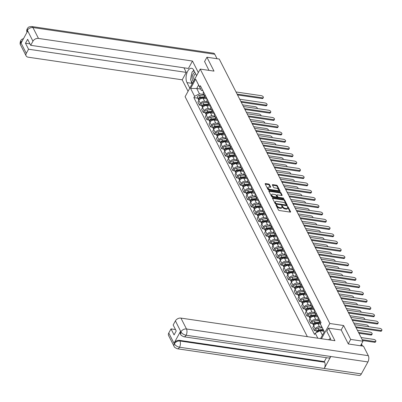 <?xml version="1.0" encoding="UTF-8"?>
<svg xmlns="http://www.w3.org/2000/svg" width="402" height="402" viewBox="0 0 402 402"><rect width="100%" height="100%" fill="white"/><g stroke="black" fill="none" stroke-linecap="round" stroke-linejoin="round"><path stroke-width="0.6" d="M276.214 204.844A0.502 0.251 28.7 0 0 275.943 204.925A0.502 0.251 28.7 0 0 275.953 205.1L278.43 209.96A0.714 0.362 28.7 0 0 279.269 210.507L290.199 212.11A0.714 0.362 28.7 0 0 290.591 212A0.714 0.362 28.7 0 0 290.571 211.743L288.098 206.884A0.502 0.251 28.7 0 0 287.51 206.502A0.502 0.251 28.7 0 0 287.234 206.583A0.502 0.251 28.7 0 0 287.249 206.759L287.566 207.387A2.286 1.151 28.7 0 1 287.631 208.201A2.286 1.151 28.7 0 1 286.37 208.568L285.46 208.432A2.286 1.151 28.7 0 1 282.772 206.683L282.45 206.055A0.502 0.251 28.7 0 0 281.862 205.673A0.502 0.251 28.7 0 0 281.586 205.754A0.502 0.251 28.7 0 0 281.601 205.93L281.923 206.558A2.286 1.151 28.7 0 1 281.983 207.372A2.286 1.151 28.7 0 1 280.727 207.739L279.812 207.603A2.286 1.151 28.7 0 1 277.124 205.854L276.807 205.226A0.502 0.251 28.7 0 0 276.214 204.844M269.461 184.578A0.714 0.362 28.7 0 0 268.621 184.031L265.556 183.583A0.714 0.362 28.7 0 0 265.159 183.699A0.714 0.362 28.7 0 0 265.179 183.95L267.933 189.352A0.714 0.362 28.7 0 0 268.772 189.895L279.702 191.503A0.714 0.362 28.7 0 0 280.093 191.387A0.714 0.362 28.7 0 0 280.073 191.131L277.325 185.734A0.714 0.362 28.7 0 0 276.481 185.186L272.777 184.644A0.714 0.362 28.7 0 0 272.385 184.759A0.714 0.362 28.7 0 0 272.405 185.01L273.581 187.322A0.714 0.362 28.7 0 0 274.42 187.87L276.259 188.141A1.909 0.96 28.7 0 1 278.053 189.025A1.909 0.96 28.7 0 1 278.561 190.282A1.909 0.96 28.7 0 1 277.506 190.588L270.31 189.528A1.909 0.96 28.7 0 1 268.521 188.644A1.909 0.96 28.7 0 1 268.013 187.387A1.909 0.96 28.7 0 1 269.064 187.081L270.265 187.257A0.714 0.362 28.7 0 0 270.657 187.146A0.714 0.362 28.7 0 0 270.636 186.89L269.461 184.578L269.159 185.131A0.714 0.362 28.7 0 0 268.32 184.583L265.275 184.136M348.263 343.831L350.68 339.414L343.604 325.525L329.811 323.499L200.216 69.094L214.005 71.119L206.929 57.23L219.241 59.039L362.991 341.223L360.504 345.76M350.68 339.414L362.991 341.223M272.802 197.814A0.714 0.362 28.7 0 0 272.41 197.925A0.714 0.362 28.7 0 0 272.43 198.181L275.179 203.578A0.714 0.362 28.7 0 0 276.018 204.126L286.948 205.729A0.714 0.362 28.7 0 0 287.34 205.618A0.714 0.362 28.7 0 0 287.319 205.362L284.571 199.965A0.714 0.362 28.7 0 0 283.732 199.417L272.802 197.814L272.511 198.342M271.556 196.462L268.807 191.066A0.714 0.362 28.7 0 1 268.787 190.809A0.714 0.362 28.7 0 1 269.179 190.699L280.109 192.302A0.714 0.362 28.7 0 1 280.948 192.849L282.124 195.161A0.714 0.362 28.7 0 1 282.144 195.412A0.714 0.362 28.7 0 1 281.752 195.528L277.32 194.875A0.714 0.362 28.7 0 0 276.923 194.99A0.714 0.362 28.7 0 0 276.943 195.246L277.727 196.779A0.714 0.362 28.7 0 0 278.566 197.327L283.179 198A0.502 0.251 28.7 0 1 283.646 198.231A0.502 0.251 28.7 0 1 283.782 198.563A0.502 0.251 28.7 0 1 283.505 198.643L272.395 197.01A0.714 0.362 28.7 0 1 271.556 196.462M200.216 69.094L185.101 96.696L307.344 336.66M206.929 57.23L204.512 61.647M320.736 323.168A3.352 2.332 -27 0 1 319.761 322.314A3.352 2.332 -27 0 1 319.902 320.374L318.334 317.299A3.352 2.332 153 0 0 318.193 319.238L319.761 322.314M320.399 324.042L317.917 323.675A3.352 2.332 153 0 0 313.681 325.801L315.248 328.876A3.352 2.332 -27 0 1 319.479 326.756L321.912 327.112M315.248 328.876L314.324 330.56L316.294 330.846M313.681 325.801L312.756 327.484L314.324 330.56M317.711 316.067L317.65 316.057A3.352 2.332 -27 0 1 316.057 315.042A3.352 2.332 -27 0 1 316.198 313.103L314.63 310.027A3.352 2.332 153 0 0 314.49 311.962L316.057 315.042M312.585 323.575L310.62 323.288L311.54 321.605A3.352 2.332 -27 0 1 315.776 319.484L318.525 319.886M318.183 316.987L314.208 316.404A3.352 2.332 153 0 0 309.977 318.53L309.053 320.213L310.62 323.288M314.007 308.796L313.947 308.786A3.352 2.332 -27 0 1 312.354 307.771A3.352 2.332 -27 0 1 312.49 305.832L312.495 305.827M308.882 316.304L306.917 316.017L307.837 314.334A3.352 2.332 -27 0 1 312.073 312.213L314.821 312.615M312.49 305.832L310.927 302.756A3.352 2.332 153 0 0 310.786 304.691L312.354 307.771M314.48 309.716L310.505 309.133A3.352 2.332 153 0 0 306.269 311.259L305.349 312.942L306.917 316.017M310.304 301.525L310.243 301.515A3.352 2.332 -27 0 1 308.651 300.5A3.352 2.332 -27 0 1 308.786 298.56L307.218 295.485A3.352 2.332 153 0 0 307.083 297.42L308.651 300.5M305.178 309.032L303.214 308.746L304.133 307.063A3.352 2.332 -27 0 1 308.369 304.937L311.118 305.344M310.771 302.445L306.801 301.862A3.352 2.332 153 0 0 302.565 303.982L301.646 305.671L303.214 308.746M306.6 294.254L306.54 294.244A3.352 2.332 -27 0 1 304.942 293.229A3.352 2.332 -27 0 1 305.083 291.289L305.088 291.284M301.475 301.761L299.51 301.475L300.43 299.791A3.352 2.332 -27 0 1 304.666 297.666L307.414 298.073M305.083 291.289L303.515 288.214A3.352 2.332 153 0 0 303.379 290.149L304.942 293.229M307.068 295.174L303.098 294.591A3.352 2.332 153 0 0 298.862 296.711L297.942 298.4L299.51 301.475M302.897 286.983L302.837 286.973A3.352 2.332 -27 0 1 301.239 285.958A3.352 2.332 -27 0 1 301.379 284.018L299.812 280.943A3.352 2.332 153 0 0 299.671 282.877L301.239 285.958M297.771 294.49L295.802 294.204L296.726 292.52A3.352 2.332 -27 0 1 300.962 290.395L303.706 290.802M303.364 287.902L299.395 287.319A3.352 2.332 153 0 0 295.158 289.44L294.239 291.123L295.802 294.204M299.194 279.712L299.128 279.702A3.352 2.332 -27 0 1 297.535 278.681A3.352 2.332 -27 0 1 297.676 276.747L296.108 273.672A3.352 2.332 153 0 0 295.967 275.606L297.535 278.681M294.068 287.219L292.098 286.933L293.023 285.249A3.352 2.332 -27 0 1 297.259 283.124L300.003 283.531M299.661 280.631L295.691 280.048A3.352 2.332 153 0 0 291.455 282.169L290.53 283.852L292.098 286.933M295.49 272.44L295.425 272.43A3.352 2.332 -27 0 1 293.832 271.41A3.352 2.332 -27 0 1 293.973 269.476L292.405 266.4A3.352 2.332 153 0 0 292.264 268.335L293.832 271.41M290.365 279.948L288.395 279.661L289.319 277.978A3.352 2.332 -27 0 1 293.55 275.852L296.299 276.259M295.957 273.36L291.983 272.777A3.352 2.332 153 0 0 287.752 274.898L286.827 276.581L288.395 279.661M291.782 265.169L291.721 265.159A3.352 2.332 -27 0 1 290.128 264.139A3.352 2.332 -27 0 1 290.269 262.204L288.701 259.124A3.352 2.332 153 0 0 288.561 261.064L290.128 264.139M286.656 272.677L284.691 272.39L285.611 270.702A3.352 2.332 -27 0 1 289.847 268.581L292.596 268.988M292.254 266.089L288.279 265.506A3.352 2.332 153 0 0 284.048 267.626L283.124 269.31L284.691 272.39M288.078 257.898L288.018 257.888A3.352 2.332 -27 0 1 286.425 256.868A3.352 2.332 -27 0 1 286.561 254.933L286.566 254.928M282.953 265.405L280.988 265.119L281.908 263.431A3.352 2.332 -27 0 1 286.144 261.31L288.892 261.712M286.561 254.933L284.998 251.853A3.352 2.332 153 0 0 284.857 253.793L286.425 256.868M288.551 258.818L284.576 258.235A3.352 2.332 153 0 0 280.34 260.355L279.42 262.039L280.988 265.119M284.375 250.627L284.314 250.617A3.352 2.332 -27 0 1 282.722 249.597A3.352 2.332 -27 0 1 282.857 247.662L281.289 244.582A3.352 2.332 153 0 0 281.154 246.521L282.722 249.597M279.249 258.134L277.285 257.843L278.204 256.159A3.352 2.332 -27 0 1 282.44 254.039L285.189 254.441M284.842 251.546L280.872 250.964A3.352 2.332 153 0 0 276.636 253.084L275.717 254.767L277.285 257.843M280.671 243.356L280.611 243.346A3.352 2.332 -27 0 1 279.013 242.326A3.352 2.332 -27 0 1 279.154 240.391L277.586 237.311A3.352 2.332 153 0 0 277.445 239.25L279.013 242.326M275.546 250.863L273.576 250.572L274.501 248.888A3.352 2.332 -27 0 1 278.737 246.768L281.485 247.17M281.139 244.275L277.169 243.692A3.352 2.332 153 0 0 272.933 245.813L272.013 247.496L273.576 250.572M276.968 236.085L276.908 236.074A3.352 2.332 -27 0 1 275.31 235.054A3.352 2.332 -27 0 1 275.45 233.12L273.883 230.039A3.352 2.332 153 0 0 273.742 231.979L275.31 235.054M271.842 243.592L269.873 243.3L270.797 241.617A3.352 2.332 -27 0 1 275.033 239.497L277.777 239.899M277.435 237.004L273.466 236.421A3.352 2.332 153 0 0 269.229 238.542L268.305 240.225L269.873 243.3M273.265 228.813L273.199 228.803A3.352 2.332 -27 0 1 271.606 227.783A3.352 2.332 -27 0 1 271.747 225.844L270.179 222.768A3.352 2.332 153 0 0 270.038 224.708L271.606 227.783M268.139 236.321L266.169 236.029L267.094 234.346A3.352 2.332 -27 0 1 271.325 232.225L274.074 232.627M273.732 229.733L269.762 229.15A3.352 2.332 153 0 0 265.526 231.271L264.601 232.954L266.169 236.029M269.561 221.542L269.496 221.532A3.352 2.332 -27 0 1 267.903 220.512A3.352 2.332 -27 0 1 268.044 218.572L266.476 215.497A3.352 2.332 153 0 0 266.335 217.437L267.903 220.512M264.436 229.05L262.466 228.758L263.385 227.075A3.352 2.332 -27 0 1 267.621 224.954L270.37 225.356M270.028 222.462L266.054 221.879A3.352 2.332 153 0 0 261.823 223.999L260.898 225.683L262.466 228.758M265.853 214.271L265.792 214.261A3.352 2.332 -27 0 1 264.199 213.241A3.352 2.332 -27 0 1 264.34 211.301L262.772 208.226A3.352 2.332 153 0 0 262.632 210.166L264.199 213.241M260.727 221.778L258.762 221.487L259.682 219.804A3.352 2.332 -27 0 1 263.918 217.683L266.667 218.085M266.325 215.191L262.35 214.608A3.352 2.332 153 0 0 258.114 216.728L257.195 218.412L258.762 221.487M262.149 207L262.089 206.99A3.352 2.332 -27 0 1 260.496 205.97A3.352 2.332 -27 0 1 260.632 204.03L260.637 204.025M257.024 214.507L255.059 214.216L255.979 212.532A3.352 2.332 -27 0 1 260.215 210.412L262.963 210.814M260.632 204.03L259.069 200.955A3.352 2.332 153 0 0 258.928 202.894L260.496 205.97M262.622 207.919L258.647 207.337A3.352 2.332 153 0 0 254.411 209.457L253.491 211.14L255.059 214.216M258.446 199.729L258.385 199.719A3.352 2.332 -27 0 1 256.788 198.699A3.352 2.332 -27 0 1 256.928 196.759L255.36 193.684A3.352 2.332 153 0 0 255.225 195.623L256.788 198.699M253.32 207.236L251.356 206.945L252.275 205.261A3.352 2.332 -27 0 1 256.511 203.141L259.26 203.543M258.913 200.648L254.943 200.065A3.352 2.332 153 0 0 250.707 202.186L249.788 203.869L251.356 206.945M254.742 192.457L254.682 192.447A3.352 2.332 -27 0 1 253.084 191.427A3.352 2.332 -27 0 1 253.225 189.488L251.657 186.412A3.352 2.332 153 0 0 251.516 188.352L253.084 191.427M249.617 199.965L247.647 199.673L248.572 197.99A3.352 2.332 -27 0 1 252.808 195.869L255.551 196.271M255.21 193.377L251.24 192.794A3.352 2.332 153 0 0 247.004 194.915L246.084 196.598L247.647 199.673M251.039 185.181L250.974 185.176A3.352 2.332 -27 0 1 249.381 184.156A3.352 2.332 -27 0 1 249.521 182.217L247.954 179.141A3.352 2.332 153 0 0 247.813 181.081L249.381 184.156M245.913 192.694L243.944 192.402L244.868 190.719A3.352 2.332 -27 0 1 249.104 188.598L251.848 189M251.506 186.106L247.537 185.523A3.352 2.332 153 0 0 243.3 187.644L242.376 189.327L243.944 192.402M247.336 177.91L247.27 177.905A3.352 2.332 -27 0 1 245.677 176.885A3.352 2.332 -27 0 1 245.818 174.945L244.25 171.87A3.352 2.332 153 0 0 244.109 173.81L245.677 176.885M242.21 185.422L240.24 185.131L241.165 183.448A3.352 2.332 -27 0 1 245.396 181.327L248.145 181.729M247.803 178.835L243.833 178.252A3.352 2.332 153 0 0 239.597 180.372L238.672 182.056L240.24 185.131M243.627 170.639L243.567 170.634A3.352 2.332 -27 0 1 241.974 169.614A3.352 2.332 -27 0 1 242.115 167.674L242.115 167.669M238.502 178.146L236.537 177.86L237.456 176.177A3.352 2.332 -27 0 1 241.692 174.056L244.441 174.458M242.115 167.674L240.547 164.599A3.352 2.332 153 0 0 240.406 166.539L241.974 169.614M244.099 171.564L240.125 170.981A3.352 2.332 153 0 0 235.894 173.101L234.969 174.785L236.537 177.86M239.924 163.368L239.863 163.363A3.352 2.332 -27 0 1 238.27 162.343A3.352 2.332 -27 0 1 238.411 160.403L236.843 157.328A3.352 2.332 153 0 0 236.703 159.267L238.27 162.343M234.798 170.875L232.833 170.589L233.753 168.905A3.352 2.332 -27 0 1 237.989 166.785L240.738 167.187M240.396 164.287L236.421 163.704A3.352 2.332 153 0 0 232.185 165.83L231.266 167.513L232.833 170.589M236.22 156.097L236.16 156.092A3.352 2.332 -27 0 1 234.567 155.071A3.352 2.332 -27 0 1 234.703 153.132L234.708 153.127M231.095 163.604L229.13 163.318L230.05 161.634A3.352 2.332 -27 0 1 234.286 159.514L237.034 159.916M234.703 153.132L233.14 150.057A3.352 2.332 153 0 0 232.999 151.996L234.567 155.071M236.688 157.016L232.718 156.433A3.352 2.332 153 0 0 228.482 158.559L227.562 160.242L229.13 163.318M232.517 148.825L232.456 148.815A3.352 2.332 -27 0 1 230.859 147.8A3.352 2.332 -27 0 1 230.999 145.861L229.431 142.785A3.352 2.332 153 0 0 229.296 144.725L230.859 147.8M227.391 156.333L225.427 156.046L226.346 154.363A3.352 2.332 -27 0 1 230.582 152.242L233.331 152.644M232.984 149.745L229.014 149.162A3.352 2.332 153 0 0 224.778 151.288L223.859 152.971L225.427 156.046M228.813 141.554L228.753 141.544A3.352 2.332 -27 0 1 227.155 140.529A3.352 2.332 -27 0 1 227.296 138.589L225.728 135.514A3.352 2.332 153 0 0 225.587 137.449L227.155 140.529M223.688 149.062L221.718 148.775L222.643 147.092A3.352 2.332 -27 0 1 226.879 144.971L229.622 145.373M229.281 142.474L225.311 141.891A3.352 2.332 153 0 0 221.075 144.017L220.155 145.7L221.718 148.775M225.11 134.283L225.045 134.273A3.352 2.332 -27 0 1 223.452 133.258A3.352 2.332 -27 0 1 223.592 131.318L223.597 131.313M219.984 141.79L218.015 141.504L218.939 139.821A3.352 2.332 -27 0 1 223.175 137.7L225.919 138.102M223.592 131.318L222.025 128.243A3.352 2.332 153 0 0 221.884 130.178L223.452 133.258M225.577 135.203L221.608 134.62A3.352 2.332 153 0 0 217.371 136.745L216.447 138.429L218.015 141.504M221.407 127.012L221.341 127.002A3.352 2.332 -27 0 1 219.748 125.987A3.352 2.332 -27 0 1 219.889 124.047L218.321 120.972A3.352 2.332 153 0 0 218.18 122.906L219.748 125.987M216.281 134.519L214.311 134.233L215.236 132.549A3.352 2.332 -27 0 1 219.467 130.424L222.216 130.831M221.874 127.931L217.904 127.349A3.352 2.332 153 0 0 213.668 129.469L212.743 131.158L214.311 134.233M217.698 119.741L217.638 119.731A3.352 2.332 -27 0 1 216.045 118.716A3.352 2.332 -27 0 1 216.186 116.776L214.618 113.701A3.352 2.332 153 0 0 214.477 115.635L216.045 118.716M212.573 127.248L210.608 126.962L211.527 125.278A3.352 2.332 -27 0 1 215.763 123.153L218.512 123.56M218.17 120.66L214.196 120.077A3.352 2.332 153 0 0 209.965 122.198L209.04 123.881L210.608 126.962M213.995 112.47L213.934 112.459A3.352 2.332 -27 0 1 212.341 111.444A3.352 2.332 -27 0 1 212.477 109.505L210.914 106.429A3.352 2.332 153 0 0 210.774 108.364L212.341 111.444M208.869 119.977L206.904 119.69L207.824 118.007A3.352 2.332 -27 0 1 212.06 115.882L214.809 116.289M214.467 113.389L210.492 112.806A3.352 2.332 153 0 0 206.256 114.927L205.337 116.61L206.904 119.69M210.291 105.198L210.231 105.188A3.352 2.332 -27 0 1 208.638 104.168A3.352 2.332 -27 0 1 208.774 102.234L208.779 102.229M205.166 112.706L203.201 112.419L204.121 110.736A3.352 2.332 -27 0 1 208.357 108.61L211.105 109.017M207.211 99.148L207.206 99.158A3.352 2.332 153 0 0 207.07 101.093L208.638 104.168M210.759 106.118L206.789 105.535A3.352 2.332 153 0 0 202.553 107.656L201.633 109.339L203.201 112.419M206.588 97.927L206.527 97.917A3.352 2.332 -27 0 1 204.93 96.897A3.352 2.332 -27 0 1 205.07 94.962L205.075 94.957M201.462 105.435L199.498 105.148L200.417 103.465A3.352 2.332 -27 0 1 204.653 101.339L207.402 101.746M205.07 94.962L203.502 91.887A3.352 2.332 153 0 0 203.367 93.822L204.93 96.897M207.055 98.847L203.085 98.264A3.352 2.332 153 0 0 198.849 100.384L197.93 102.068L199.498 105.148M324.288 331.786L320.334 323.901L321.042 322.605L200.372 85.726L199.663 87.023L201.337 90.43L198.608 85.068L196.734 88.49L199.462 93.852L203.693 94.475M324.042 331.303L320.133 330.73L322.414 335.213M320.334 323.901L324.319 331.73L320.56 338.6M317.811 338.198L315.253 333.178L320.133 330.73M199.462 93.852L194.583 96.294L193.875 97.596L314.545 334.474L315.253 333.178M194.583 96.294L190.593 88.465L195.673 79.189L199.663 87.023M329.811 323.499L321.474 338.735M343.604 325.525L341.167 329.982M200.643 89.063L196.734 88.49L190.593 88.465M202.884 90.656L201.337 90.43M197.759 98.163L193.875 97.596M198.608 85.068L195.673 79.189M276.139 205.462A0.502 0.251 28.7 0 1 276.501 205.779L276.822 206.407A2.286 1.151 28.7 0 0 279.511 208.156L279.812 207.603M281.983 207.372L281.681 207.924A2.286 1.151 28.7 0 1 280.42 208.291L279.511 208.156M287.631 208.201L287.329 208.754A2.286 1.151 28.7 0 1 286.068 209.12L285.159 208.985A2.286 1.151 28.7 0 1 282.47 207.236L282.149 206.608A0.502 0.251 28.7 0 0 281.787 206.291M290.174 212.11L287.792 207.437A0.502 0.251 28.7 0 0 287.43 207.12M286.922 205.729L284.269 200.513A0.714 0.362 28.7 0 0 283.43 199.97L272.526 198.367M275.772 203.201A0.502 0.251 28.7 0 0 276.36 203.583L285.953 204.99A0.502 0.251 28.7 0 0 286.229 204.909A0.502 0.251 28.7 0 0 286.214 204.734L285.877 204.07A2.286 1.151 28.7 0 0 283.189 202.322L276.631 201.357A2.286 1.151 28.7 0 0 275.37 201.724A2.286 1.151 28.7 0 0 275.435 202.538L275.772 203.201L275.471 203.754A0.502 0.251 28.7 0 0 275.983 204.121M285.716 205.548A0.502 0.251 28.7 0 0 285.928 205.462A0.502 0.251 28.7 0 0 285.912 205.286M275.37 201.724L275.068 202.276A2.286 1.151 28.7 0 0 275.134 203.09L275.435 202.538M275.471 203.754L275.134 203.09M268.903 191.251L279.807 192.854L280.109 192.302M281.727 195.523L280.646 193.402A0.714 0.362 28.7 0 0 279.807 192.854M276.923 194.99L276.621 195.543A0.714 0.362 28.7 0 0 276.641 195.799L277.425 197.332A0.714 0.362 28.7 0 0 278.179 197.859M272.722 194.201A1.909 0.96 28.7 0 0 271.667 194.508A1.909 0.96 28.7 0 0 272.174 195.764A1.909 0.96 28.7 0 0 273.968 196.648L276.501 197.02A0.714 0.362 28.7 0 0 276.898 196.905A0.714 0.362 28.7 0 0 276.877 196.653L276.094 195.121A0.714 0.362 28.7 0 0 275.254 194.573L272.722 194.201M271.667 194.508L271.365 195.06A1.909 0.96 28.7 0 0 271.822 196.266A1.909 0.96 28.7 0 0 273.531 197.176M276.28 197.583A0.714 0.362 28.7 0 0 276.591 197.457L276.898 196.905M270.239 187.257L269.159 185.131M268.013 187.387L267.707 187.94A1.909 0.96 28.7 0 0 268.164 189.146A1.909 0.96 28.7 0 0 269.878 190.061M277.335 191.156A1.909 0.96 28.7 0 0 278.259 190.834L278.561 190.282M279.676 191.498L277.018 186.287A0.714 0.362 28.7 0 0 276.179 185.739L272.501 185.201M323.439 330.122L318.665 330.529A0.874 0.608 153 0 0 317.691 331.338M323.097 329.444L318.836 329.806A1.819 1.266 153 0 0 317.208 330.63A1.819 1.266 153 0 0 316.892 332.022A1.819 1.266 153 0 0 317.072 332.263M322.238 327.766L317.982 328.127A1.819 1.266 153 0 0 316.354 328.952A1.819 1.266 153 0 0 316.037 330.343L316.892 332.022M319.806 330.55L319.299 330.474M362.207 339.685L374.93 341.554A1.673 0.844 28.7 0 0 375.855 341.288A1.673 0.844 28.7 0 0 375.408 340.187A1.673 0.844 28.7 0 0 373.84 339.409L361.112 337.544M323.499 330.233L319.238 330.6A1.819 1.266 153 0 0 317.213 332.193M375.855 341.288L375.463 342.007A1.673 0.844 -151.3 0 1 374.538 342.273L362.634 340.524M355.639 326.796L380.975 330.514A1.673 0.844 28.7 0 0 381.9 330.248L381.508 330.967A1.673 0.844 -151.3 0 1 380.583 331.233L356.066 327.63M381.9 330.248A1.673 0.844 28.7 0 0 381.453 329.148A1.673 0.844 28.7 0 0 379.885 328.369L354.544 324.65M320.158 322.816L314.962 323.258A0.874 0.608 153 0 0 313.987 324.067M319.675 322.148L315.133 322.535A1.819 1.266 153 0 0 313.505 323.359A1.819 1.266 153 0 0 313.188 324.751A1.819 1.266 153 0 0 313.49 325.097M318.821 320.469L314.274 320.856A1.819 1.266 153 0 0 312.645 321.68A1.819 1.266 153 0 0 312.334 323.072L313.188 324.751M316.103 323.278L315.595 323.203M358.504 332.414L371.227 334.283A1.673 0.844 28.7 0 0 372.151 334.017A1.673 0.844 28.7 0 0 371.704 332.916A1.673 0.844 28.7 0 0 370.136 332.137L357.408 330.273M320.288 322.922L315.535 323.329A1.819 1.266 153 0 0 313.907 324.153A1.819 1.266 153 0 0 313.59 325.545L313.701 325.761M372.151 334.017L371.76 334.735A1.673 0.844 -151.3 0 1 370.835 335.002L358.931 333.253M316.454 315.545L311.259 315.987A0.874 0.608 153 0 0 310.279 316.796M315.972 314.877L311.424 315.263A1.819 1.266 153 0 0 309.796 316.088A1.819 1.266 153 0 0 309.485 317.479A1.819 1.266 153 0 0 309.786 317.826M315.118 313.198L310.57 313.585A1.819 1.266 153 0 0 308.942 314.409A1.819 1.266 153 0 0 308.625 315.801L309.485 317.479M312.394 316.007L311.892 315.932M368.468 326.695A1.673 0.844 28.7 0 0 367.966 325.61A1.673 0.844 28.7 0 0 366.433 324.866L353.705 323.002M316.585 315.65L311.831 316.057A1.819 1.266 153 0 0 310.203 316.882A1.819 1.266 153 0 0 309.887 318.273L309.997 318.49M330.881 340.117A8.191 4.201 -81.6 0 0 330.168 337.921L326.796 331.303L328.529 328.127L334.941 340.71L180.94 318.103L186.483 328.987L368.317 355.68L363.488 346.197L348.333 343.971L341.213 329.987L328.529 328.127M330.298 338.203L330.007 338.735M168.77 333.012L174.312 343.896A4.367 3.04 -27 0 0 174.131 346.423L168.584 335.539A4.367 3.04 -27 0 1 168.77 333.012L171.021 328.901L175.498 329.56M368.317 355.68A4.477 2.296 98.4 0 1 367.92 361.946L330.811 356.494A4.477 2.296 98.4 0 1 328.715 358.031L183.99 336.786A4.477 2.296 98.4 0 0 186.086 335.248C183.759 334.74 182.046 333.625 180.95 331.906L175.418 320.871A4.367 3.04 -27 0 1 180.94 318.103M180.563 331.263L180.885 331.891L180.704 334.419L180.382 333.791A4.367 3.04 -27 0 1 180.563 331.263L174.066 343.132A4.367 3.04 -27 0 1 179.593 340.363L324.319 361.609L324.635 362.242A4.477 2.296 98.4 0 1 324.253 368.473L361.363 373.92L367.92 361.946M361.363 373.92A4.477 2.296 98.4 0 1 359.252 375.488L177.418 348.79A4.477 2.296 98.4 0 0 179.528 347.227C177.197 346.715 175.478 345.609 174.383 343.916M179.593 340.363L179.91 340.991A4.477 2.296 98.4 0 1 179.528 347.227L324.253 368.473L330.811 356.494L186.086 335.248A4.477 2.296 98.4 0 0 186.483 328.987A4.367 3.04 153 0 0 180.96 331.75M171.021 328.901L174.081 334.916L176.227 330.997L173.167 324.982L175.418 320.871M324.319 361.609L326.459 357.7M324.635 362.242L179.91 340.991C177.634 340.841 175.79 341.76 174.388 343.76L174.066 343.132M196.593 75.712L193.774 70.184A8.191 4.201 -81.6 0 0 191.568 68.29A8.191 4.201 -81.6 0 0 186.789 73.32A8.191 4.201 -81.6 0 0 186.975 82.606L189.794 88.133M198.332 72.536L192.473 61.044L188.412 68.466L30.698 45.315L32.949 41.2L27.406 30.316L27.648 31.085L21.15 42.954L20.753 42.461L26.301 53.345A4.367 3.04 153 0 0 26.115 55.873A4.367 3.04 153 0 0 28.195 57.2L182.201 79.812L186.262 72.385L183.935 67.812M188.056 91.304L182.201 79.812M192.473 61.044L38.471 38.431A4.367 3.04 153 0 0 32.949 41.2M26.909 32.431L26.708 30.271L27.2 28.778C28.401 27.899 26.954 26.944 31.718 26.512L213.552 53.21A4.477 2.296 98.4 0 1 214.763 54.245L217.04 58.712M30.698 45.315L27.632 39.301L25.487 43.22L28.552 49.23L26.301 53.345M28.552 49.23L186.262 72.385M204.578 61.526L208.96 70.38M25.487 43.22L29.964 43.878M193.784 70.194A8.191 4.201 -81.6 0 0 192.779 71.536M191.659 74.079A8.191 4.201 -81.6 0 0 191.005 77.33M191.081 80.737A8.191 4.201 -81.6 0 0 191.865 83.32L186.975 82.606M192.136 83.852L191.865 83.32M26.944 32.371L27.326 30.457M27.195 28.783L27.336 30.301M23.547 38.582L21.969 39.28L20.989 40.225L20.638 40.768L20.763 42.31M328.464 339.76L330.414 338.474M194.88 72.35A4.734 2.427 -81.6 0 0 193.101 73.993A4.734 2.427 -81.6 0 0 193.422 81.495M195.679 73.913A3.241 1.663 -81.6 0 0 194.322 75.053A3.241 1.663 -81.6 0 0 194.272 79.953M192.412 83.345L190.538 79.666L192.081 71.988L194.05 70.722M351.936 319.525L377.272 323.243A1.673 0.844 28.7 0 0 378.197 322.977L377.805 323.69A1.673 0.844 -151.3 0 1 376.88 323.962L352.363 320.359M378.197 322.977A1.673 0.844 28.7 0 0 377.749 321.871A1.673 0.844 28.7 0 0 376.182 321.097L350.84 317.379M348.232 312.253L373.569 315.972A1.673 0.844 28.7 0 0 374.493 315.706L374.101 316.419A1.673 0.844 -151.3 0 1 373.177 316.691L348.655 313.088M374.493 315.706A1.673 0.844 28.7 0 0 374.046 314.6A1.673 0.844 28.7 0 0 372.478 313.826L347.137 310.108M312.746 308.274L307.555 308.716A0.874 0.608 153 0 0 306.575 309.525M312.269 307.605L307.721 307.992A1.819 1.266 153 0 0 306.093 308.816A1.819 1.266 153 0 0 305.776 310.208A1.819 1.266 153 0 0 306.083 310.555M311.414 305.927L306.867 306.314A1.819 1.266 153 0 0 305.239 307.138A1.819 1.266 153 0 0 304.922 308.53L305.776 310.208M308.691 308.736L308.183 308.661M364.765 319.424A1.673 0.844 28.7 0 0 364.262 318.339A1.673 0.844 28.7 0 0 362.73 317.595L350.001 315.726M312.882 308.379L308.128 308.786A1.819 1.266 153 0 0 306.5 309.61A1.819 1.266 153 0 0 306.183 311.002L306.294 311.218M309.043 301.003L303.852 301.445A0.874 0.608 153 0 0 302.872 302.254M308.565 300.334L304.018 300.721A1.819 1.266 153 0 0 302.389 301.545A1.819 1.266 153 0 0 302.073 302.937A1.819 1.266 153 0 0 302.379 303.284M307.711 298.656L303.163 299.043A1.819 1.266 153 0 0 301.535 299.867A1.819 1.266 153 0 0 301.219 301.259L302.073 302.937M304.987 301.465L304.48 301.389M361.061 312.153A1.673 0.844 28.7 0 0 360.554 311.068A1.673 0.844 28.7 0 0 359.021 310.324L346.298 308.455M309.178 301.108L304.42 301.515A1.819 1.266 153 0 0 302.791 302.339A1.819 1.266 153 0 0 302.48 303.731L302.585 303.947M305.339 293.731L300.148 294.174A0.874 0.608 153 0 0 299.168 294.978M304.862 293.063L300.314 293.45A1.819 1.266 153 0 0 298.686 294.274A1.819 1.266 153 0 0 298.369 295.666A1.819 1.266 153 0 0 298.676 296.013M304.007 291.385L299.46 291.772A1.819 1.266 153 0 0 297.832 292.596A1.819 1.266 153 0 0 297.515 293.988L298.369 295.666M301.284 294.194L300.776 294.118M357.358 304.882A1.673 0.844 28.7 0 0 356.85 303.796A1.673 0.844 28.7 0 0 355.318 303.053L342.594 301.183M305.475 293.837L300.716 294.244A1.819 1.266 153 0 0 299.088 295.063A1.819 1.266 153 0 0 298.771 296.46L298.882 296.676M344.524 304.982L369.865 308.701A1.673 0.844 28.7 0 0 370.79 308.434L370.393 309.148A1.673 0.844 -151.3 0 1 369.473 309.419L344.951 305.816M370.79 308.434A1.673 0.844 28.7 0 0 370.342 307.329A1.673 0.844 28.7 0 0 368.775 306.555L343.434 302.837M340.821 297.706L366.162 301.43A1.673 0.844 28.7 0 0 367.081 301.163L366.689 301.877A1.673 0.844 -151.3 0 1 365.77 302.148L341.248 298.545M367.081 301.163A1.673 0.844 28.7 0 0 366.639 300.058A1.673 0.844 28.7 0 0 365.066 299.284L339.73 295.565M337.117 290.435L362.458 294.158A1.673 0.844 28.7 0 0 363.378 293.887L362.986 294.606A1.673 0.844 -151.3 0 1 362.061 294.877L337.544 291.274M363.378 293.887A1.673 0.844 28.7 0 0 362.936 292.787A1.673 0.844 28.7 0 0 361.363 292.013L336.027 288.294M301.636 286.46L296.44 286.902A0.874 0.608 153 0 0 295.465 287.706M301.158 285.792L296.611 286.179A1.819 1.266 153 0 0 294.983 287.003A1.819 1.266 153 0 0 294.666 288.395A1.819 1.266 153 0 0 294.973 288.736M300.299 284.113L295.756 284.5A1.819 1.266 153 0 0 294.128 285.325A1.819 1.266 153 0 0 293.812 286.716L294.666 288.395M297.58 286.922L297.073 286.847M353.654 297.611A1.673 0.844 28.7 0 0 353.147 296.525A1.673 0.844 28.7 0 0 351.614 295.782L338.891 293.912M301.771 286.566L297.013 286.973A1.819 1.266 153 0 0 295.385 287.792A1.819 1.266 153 0 0 295.068 289.189L295.179 289.405M333.414 283.164L358.75 286.887A1.673 0.844 28.7 0 0 359.674 286.616L359.282 287.335A1.673 0.844 -151.3 0 1 358.358 287.606L333.841 284.003M359.674 286.616A1.673 0.844 28.7 0 0 359.227 285.515A1.673 0.844 28.7 0 0 357.659 284.742L332.323 281.023M297.932 279.189L292.736 279.631A0.874 0.608 153 0 0 291.762 280.435M297.45 278.521L292.907 278.908A1.819 1.266 153 0 0 291.279 279.732A1.819 1.266 153 0 0 290.963 281.124A1.819 1.266 153 0 0 291.264 281.465M296.596 276.842L292.053 277.229A1.819 1.266 153 0 0 290.425 278.053A1.819 1.266 153 0 0 290.108 279.445L290.963 281.124M293.877 279.651L293.37 279.576M349.951 290.339A1.673 0.844 28.7 0 0 349.444 289.254A1.673 0.844 28.7 0 0 347.911 288.51L335.183 286.641M298.063 279.295L293.309 279.697A1.819 1.266 153 0 0 291.681 280.521A1.819 1.266 153 0 0 291.365 281.918L291.475 282.134M329.71 275.893L355.046 279.616A1.673 0.844 28.7 0 0 355.971 279.345L355.579 280.063A1.673 0.844 -151.3 0 1 354.654 280.33L330.137 276.732M355.971 279.345A1.673 0.844 28.7 0 0 355.524 278.244A1.673 0.844 28.7 0 0 353.956 277.47L328.615 273.752M294.229 271.918L289.033 272.36A0.874 0.608 153 0 0 288.058 273.164M293.746 271.249L289.204 271.636A1.819 1.266 153 0 0 287.576 272.461A1.819 1.266 153 0 0 287.259 273.852A1.819 1.266 153 0 0 287.561 274.194M292.892 269.571L288.345 269.958A1.819 1.266 153 0 0 286.716 270.782A1.819 1.266 153 0 0 286.405 272.174L287.259 273.852M290.174 272.38L289.666 272.305M346.248 283.068A1.673 0.844 28.7 0 0 345.74 281.983A1.673 0.844 28.7 0 0 344.207 281.239L331.479 279.37M294.359 272.023L289.606 272.425A1.819 1.266 153 0 0 287.978 273.249A1.819 1.266 153 0 0 287.661 274.646L287.772 274.862M326.007 268.621L351.343 272.345A1.673 0.844 28.7 0 0 352.268 272.074L351.876 272.792A1.673 0.844 -151.3 0 1 350.951 273.058L326.434 269.461M352.268 272.074A1.673 0.844 28.7 0 0 351.82 270.973A1.673 0.844 28.7 0 0 350.253 270.199L324.911 266.481M290.52 264.647L285.33 265.089A0.874 0.608 153 0 0 284.35 265.893M290.043 263.978L285.495 264.365A1.819 1.266 153 0 0 283.867 265.189A1.819 1.266 153 0 0 283.551 266.581A1.819 1.266 153 0 0 283.857 266.923M289.189 262.3L284.641 262.687A1.819 1.266 153 0 0 283.013 263.511A1.819 1.266 153 0 0 282.696 264.903L283.551 266.581M286.465 265.109L285.963 265.034M342.539 275.792A1.673 0.844 28.7 0 0 342.037 274.707A1.673 0.844 28.7 0 0 340.504 273.968L327.776 272.099M290.656 264.752L285.902 265.154A1.819 1.266 153 0 0 284.274 265.978A1.819 1.266 153 0 0 283.958 267.375L284.068 267.591M322.303 261.35L347.64 265.074A1.673 0.844 28.7 0 0 348.564 264.802L348.167 265.521A1.673 0.844 -151.3 0 1 347.248 265.787L322.726 262.189M348.564 264.802A1.673 0.844 28.7 0 0 348.117 263.702A1.673 0.844 28.7 0 0 346.549 262.928L321.208 259.21M286.817 257.37L281.626 257.818A0.874 0.608 153 0 0 280.646 258.622M286.34 256.702L281.792 257.094A1.819 1.266 153 0 0 280.164 257.918A1.819 1.266 153 0 0 279.847 259.31A1.819 1.266 153 0 0 280.154 259.652M285.485 255.029L280.938 255.416A1.819 1.266 153 0 0 279.31 256.24A1.819 1.266 153 0 0 278.993 257.632L279.847 259.31M282.762 257.838L282.254 257.762M338.836 268.521A1.673 0.844 28.7 0 0 338.333 267.436A1.673 0.844 28.7 0 0 336.801 266.697L324.072 264.828M286.953 257.481L282.199 257.883A1.819 1.266 153 0 0 280.571 258.707A1.819 1.266 153 0 0 280.254 260.104L280.365 260.32M283.114 250.099L277.923 250.546A0.874 0.608 153 0 0 276.943 251.35M282.636 249.431L278.089 249.823A1.819 1.266 153 0 0 276.46 250.647A1.819 1.266 153 0 0 276.144 252.039A1.819 1.266 153 0 0 276.45 252.381M281.782 247.758L277.234 248.145A1.819 1.266 153 0 0 275.606 248.969A1.819 1.266 153 0 0 275.29 250.361L276.144 252.039M279.058 250.567L278.551 250.491M335.132 261.25A1.673 0.844 28.7 0 0 334.625 260.164A1.673 0.844 28.7 0 0 333.092 259.426L320.369 257.556M283.249 250.21L278.491 250.612A1.819 1.266 153 0 0 276.862 251.436A1.819 1.266 153 0 0 276.546 252.833L276.656 253.049M279.41 242.828L274.219 243.275A0.874 0.608 153 0 0 273.239 244.079M278.933 242.16L274.385 242.552A1.819 1.266 153 0 0 272.757 243.371A1.819 1.266 153 0 0 272.44 244.768A1.819 1.266 153 0 0 272.747 245.109M278.078 240.481L273.531 240.873A1.819 1.266 153 0 0 271.903 241.697A1.819 1.266 153 0 0 271.586 243.089L272.44 244.768M275.355 243.295L274.847 243.22M331.429 253.979A1.673 0.844 28.7 0 0 330.921 252.893A1.673 0.844 28.7 0 0 329.389 252.154L316.665 250.285M279.546 242.939L274.787 243.341A1.819 1.266 153 0 0 273.159 244.165A1.819 1.266 153 0 0 272.842 245.562L272.953 245.778M275.707 235.557L270.511 235.999A0.874 0.608 153 0 0 269.536 236.808M275.224 234.889L270.682 235.281A1.819 1.266 153 0 0 269.054 236.1A1.819 1.266 153 0 0 268.737 237.497A1.819 1.266 153 0 0 269.044 237.838M274.37 233.21L269.827 233.602A1.819 1.266 153 0 0 268.199 234.426A1.819 1.266 153 0 0 267.883 235.818L268.737 237.497M271.651 236.024L271.144 235.949M327.725 246.707A1.673 0.844 28.7 0 0 327.218 245.622A1.673 0.844 28.7 0 0 325.685 244.883L312.962 243.014M275.842 235.662L271.084 236.069A1.819 1.266 153 0 0 269.456 236.894A1.819 1.266 153 0 0 269.139 238.285L269.25 238.507M272.003 228.286L266.807 228.728A0.874 0.608 153 0 0 265.833 229.537M271.521 227.617L266.978 228.004A1.819 1.266 153 0 0 265.35 228.828A1.819 1.266 153 0 0 265.034 230.225A1.819 1.266 153 0 0 265.335 230.567M270.667 225.939L266.124 226.331A1.819 1.266 153 0 0 264.496 227.15A1.819 1.266 153 0 0 264.179 228.547L265.034 230.225M267.948 228.753L267.441 228.678M324.022 239.436A1.673 0.844 28.7 0 0 323.515 238.351A1.673 0.844 28.7 0 0 321.982 237.612L309.254 235.743M272.134 228.391L267.38 228.798A1.819 1.266 153 0 0 265.752 229.622A1.819 1.266 153 0 0 265.436 231.014L265.546 231.23M268.3 221.015L263.104 221.457A0.874 0.608 153 0 0 262.129 222.266M267.817 220.346L263.27 220.733A1.819 1.266 153 0 0 261.642 221.557A1.819 1.266 153 0 0 261.33 222.954A1.819 1.266 153 0 0 261.632 223.296M266.963 218.668L262.416 219.055A1.819 1.266 153 0 0 260.787 219.879A1.819 1.266 153 0 0 260.471 221.276L261.33 222.954M264.245 221.482L263.737 221.407M320.319 232.165A1.673 0.844 28.7 0 0 319.811 231.08A1.673 0.844 28.7 0 0 318.278 230.341L305.55 228.472M268.43 221.12L263.677 221.527A1.819 1.266 153 0 0 262.049 222.351A1.819 1.266 153 0 0 261.732 223.743L261.843 223.959M318.595 254.079L343.936 257.803A1.673 0.844 28.7 0 0 344.861 257.531L344.464 258.25A1.673 0.844 -151.3 0 1 343.544 258.516L319.022 254.918M344.861 257.531A1.673 0.844 28.7 0 0 344.413 256.431A1.673 0.844 28.7 0 0 342.841 255.657L317.505 251.938M314.892 246.808L340.233 250.531A1.673 0.844 28.7 0 0 341.152 250.26L340.76 250.979A1.673 0.844 -151.3 0 1 339.841 251.245L315.319 247.647M341.152 250.26A1.673 0.844 28.7 0 0 340.71 249.16A1.673 0.844 28.7 0 0 339.137 248.386L313.801 244.667M311.188 239.537L336.529 243.255A1.673 0.844 28.7 0 0 337.449 242.989L337.057 243.707A1.673 0.844 -151.3 0 1 336.132 243.974L311.615 240.376M337.449 242.989A1.673 0.844 28.7 0 0 337.007 241.888A1.673 0.844 28.7 0 0 335.434 241.115L310.098 237.391M307.485 232.266L332.821 235.984A1.673 0.844 28.7 0 0 333.745 235.718L333.353 236.436A1.673 0.844 -151.3 0 1 332.429 236.703L307.912 233.105M333.745 235.718A1.673 0.844 28.7 0 0 333.298 234.617A1.673 0.844 28.7 0 0 331.73 233.843L306.394 230.12M303.781 224.994L329.117 228.713A1.673 0.844 28.7 0 0 330.042 228.447L329.65 229.165A1.673 0.844 -151.3 0 1 328.725 229.431L304.208 225.834M330.042 228.447A1.673 0.844 28.7 0 0 329.595 227.346A1.673 0.844 28.7 0 0 328.027 226.572L302.686 222.849M300.078 217.723L325.414 221.442A1.673 0.844 28.7 0 0 326.339 221.175L325.947 221.894A1.673 0.844 -151.3 0 1 325.022 222.16L300.505 218.562M326.339 221.175A1.673 0.844 28.7 0 0 325.891 220.075A1.673 0.844 28.7 0 0 324.324 219.301L298.982 215.578M264.591 213.743L259.401 214.186A0.874 0.608 153 0 0 258.421 214.995M264.114 213.075L259.566 213.462A1.819 1.266 153 0 0 257.938 214.286A1.819 1.266 153 0 0 257.622 215.683A1.819 1.266 153 0 0 257.928 216.025M263.26 211.397L258.712 211.784A1.819 1.266 153 0 0 257.084 212.608A1.819 1.266 153 0 0 256.767 214.005L257.622 215.683M260.536 214.206L260.034 214.135M316.61 224.894A1.673 0.844 28.7 0 0 316.108 223.808A1.673 0.844 28.7 0 0 314.575 223.07L301.847 221.2M264.727 213.849L259.973 214.256A1.819 1.266 153 0 0 258.345 215.08A1.819 1.266 153 0 0 258.029 216.472L258.139 216.688M296.369 210.452L321.711 214.171A1.673 0.844 28.7 0 0 322.635 213.904L322.238 214.623A1.673 0.844 -151.3 0 1 321.319 214.889L296.797 211.291M322.635 213.904A1.673 0.844 28.7 0 0 322.188 212.804A1.673 0.844 28.7 0 0 320.62 212.03L295.279 208.306M260.888 206.472L255.697 206.914A0.874 0.608 153 0 0 254.717 207.723M260.411 205.804L255.863 206.191A1.819 1.266 153 0 0 254.235 207.015A1.819 1.266 153 0 0 253.918 208.412A1.819 1.266 153 0 0 254.225 208.754M259.556 204.126L255.009 204.512A1.819 1.266 153 0 0 253.381 205.337A1.819 1.266 153 0 0 253.064 206.734L253.918 208.412M256.833 206.935L256.325 206.864M312.907 217.623A1.673 0.844 28.7 0 0 312.399 216.537A1.673 0.844 28.7 0 0 310.872 215.799L298.143 213.929M261.024 206.578L256.27 206.985A1.819 1.266 153 0 0 254.642 207.809A1.819 1.266 153 0 0 254.325 209.201L254.436 209.417M292.666 203.181L318.007 206.899A1.673 0.844 28.7 0 0 318.927 206.633L318.535 207.352A1.673 0.844 -151.3 0 1 317.615 207.618L293.093 204.02M318.927 206.633A1.673 0.844 28.7 0 0 318.484 205.533A1.673 0.844 28.7 0 0 316.912 204.759L291.576 201.035M257.185 199.201L251.994 199.643A0.874 0.608 153 0 0 251.014 200.452M256.707 198.533L252.16 198.92A1.819 1.266 153 0 0 250.531 199.744A1.819 1.266 153 0 0 250.215 201.141A1.819 1.266 153 0 0 250.521 201.482M255.853 196.854L251.305 197.241A1.819 1.266 153 0 0 249.677 198.065A1.819 1.266 153 0 0 249.361 199.462L250.215 201.141M253.129 199.663L252.622 199.593M309.203 210.352A1.673 0.844 28.7 0 0 308.696 209.266A1.673 0.844 28.7 0 0 307.163 208.527L294.44 206.658M257.32 199.307L252.562 199.714A1.819 1.266 153 0 0 250.933 200.538A1.819 1.266 153 0 0 250.617 201.93L250.727 202.146M288.963 195.91L314.304 199.628A1.673 0.844 28.7 0 0 315.223 199.362L314.831 200.08A1.673 0.844 -151.3 0 1 313.907 200.347L289.39 196.749M315.223 199.362A1.673 0.844 28.7 0 0 314.781 198.261A1.673 0.844 28.7 0 0 313.208 197.488L287.872 193.764M253.481 191.93L248.29 192.372A0.874 0.608 153 0 0 247.31 193.181M253.004 191.262L248.456 191.648A1.819 1.266 153 0 0 246.828 192.473A1.819 1.266 153 0 0 246.511 193.87A1.819 1.266 153 0 0 246.818 194.211M252.144 189.583L247.602 189.97A1.819 1.266 153 0 0 245.974 190.794A1.819 1.266 153 0 0 245.657 192.191L246.511 193.87M249.426 192.392L248.918 192.322M305.5 203.08A1.673 0.844 28.7 0 0 304.992 201.995A1.673 0.844 28.7 0 0 303.46 201.256L290.736 199.387M253.617 192.035L248.858 192.442A1.819 1.266 153 0 0 247.23 193.267A1.819 1.266 153 0 0 246.913 194.658L247.024 194.875M285.259 188.638L310.6 192.357A1.673 0.844 28.7 0 0 311.52 192.091L311.128 192.809A1.673 0.844 -151.3 0 1 310.203 193.076L285.686 189.478M311.52 192.091A1.673 0.844 28.7 0 0 311.078 190.99A1.673 0.844 28.7 0 0 309.505 190.211L284.169 186.493M249.778 184.659L244.582 185.101A0.874 0.608 153 0 0 243.607 185.91M249.295 183.99L244.753 184.377A1.819 1.266 153 0 0 243.125 185.201A1.819 1.266 153 0 0 242.808 186.598A1.819 1.266 153 0 0 243.115 186.94M248.441 182.312L243.898 182.699A1.819 1.266 153 0 0 242.27 183.523A1.819 1.266 153 0 0 241.954 184.92L242.808 186.598M245.722 185.121L245.215 185.046M301.796 195.809A1.673 0.844 28.7 0 0 301.289 194.724A1.673 0.844 28.7 0 0 299.756 193.985L287.028 192.116M249.908 184.764L245.155 185.171A1.819 1.266 153 0 0 243.527 185.995A1.819 1.266 153 0 0 243.21 187.387L243.321 187.603M281.556 181.367L306.892 185.086A1.673 0.844 28.7 0 0 307.816 184.819L307.424 185.538A1.673 0.844 -151.3 0 1 306.5 185.804L281.983 182.207M307.816 184.819A1.673 0.844 28.7 0 0 307.369 183.719A1.673 0.844 28.7 0 0 305.801 182.94L280.465 179.222M246.074 177.388L240.878 177.83A0.874 0.608 153 0 0 239.904 178.639M245.592 176.719L241.049 177.106A1.819 1.266 153 0 0 239.421 177.93A1.819 1.266 153 0 0 239.105 179.322A1.819 1.266 153 0 0 239.406 179.669M244.738 175.041L240.19 175.428A1.819 1.266 153 0 0 238.562 176.252A1.819 1.266 153 0 0 238.25 177.649L239.105 179.322M242.019 177.85L241.512 177.774M298.093 188.538A1.673 0.844 28.7 0 0 297.586 187.453A1.673 0.844 28.7 0 0 296.053 186.714L283.325 184.845M246.205 177.493L241.451 177.9A1.819 1.266 153 0 0 239.823 178.724A1.819 1.266 153 0 0 239.507 180.116L239.617 180.332M277.852 174.096L303.188 177.815A1.673 0.844 28.7 0 0 304.113 177.548L303.721 178.267A1.673 0.844 -151.3 0 1 302.796 178.533L278.279 174.935M304.113 177.548A1.673 0.844 28.7 0 0 303.666 176.448A1.673 0.844 28.7 0 0 302.098 175.669L276.757 171.95M242.371 170.116L237.175 170.559A0.874 0.608 153 0 0 236.2 171.368M241.888 169.448L237.341 169.835A1.819 1.266 153 0 0 235.713 170.659A1.819 1.266 153 0 0 235.401 172.051A1.819 1.266 153 0 0 235.703 172.398M241.034 167.77L236.487 168.157A1.819 1.266 153 0 0 234.858 168.981A1.819 1.266 153 0 0 234.542 170.373L235.401 172.051M238.316 170.579L237.808 170.503M294.385 181.267A1.673 0.844 28.7 0 0 293.882 180.181A1.673 0.844 28.7 0 0 292.349 179.438L279.621 177.573M242.501 170.222L237.748 170.629A1.819 1.266 153 0 0 236.12 171.453A1.819 1.266 153 0 0 235.803 172.845L235.914 173.061M274.149 166.825L299.485 170.543A1.673 0.844 28.7 0 0 300.41 170.277L300.018 170.996A1.673 0.844 -151.3 0 1 299.093 171.262L274.576 167.659M300.41 170.277A1.673 0.844 28.7 0 0 299.962 169.177A1.673 0.844 28.7 0 0 298.395 168.398L273.053 164.679M238.662 162.845L233.472 163.287A0.874 0.608 153 0 0 232.492 164.096M238.185 162.177L233.637 162.564A1.819 1.266 153 0 0 232.009 163.388A1.819 1.266 153 0 0 231.693 164.78A1.819 1.266 153 0 0 231.999 165.127M237.331 160.498L232.783 160.885A1.819 1.266 153 0 0 231.155 161.71A1.819 1.266 153 0 0 230.838 163.101L231.693 164.78M234.607 163.307L234.1 163.232M290.681 173.996A1.673 0.844 28.7 0 0 290.179 172.91A1.673 0.844 28.7 0 0 288.646 172.167L275.918 170.302M238.798 162.951L234.044 163.358A1.819 1.266 153 0 0 232.416 164.182A1.819 1.266 153 0 0 232.1 165.574L232.21 165.79M270.44 159.554L295.782 163.272A1.673 0.844 28.7 0 0 296.706 163.006L296.309 163.725A1.673 0.844 -151.3 0 1 295.39 163.991L270.868 160.388M296.706 163.006A1.673 0.844 28.7 0 0 296.259 161.905A1.673 0.844 28.7 0 0 294.691 161.127L269.35 157.408M234.959 155.574L229.768 156.016A0.874 0.608 153 0 0 228.788 156.825M234.482 154.906L229.934 155.293A1.819 1.266 153 0 0 228.306 156.117A1.819 1.266 153 0 0 227.989 157.509A1.819 1.266 153 0 0 228.296 157.855M233.627 153.227L229.08 153.614A1.819 1.266 153 0 0 227.452 154.438A1.819 1.266 153 0 0 227.135 155.83L227.989 157.509M230.904 156.036L230.396 155.961M286.978 166.724A1.673 0.844 28.7 0 0 286.47 165.639A1.673 0.844 28.7 0 0 284.943 164.895L272.214 163.031M235.095 155.68L230.336 156.087A1.819 1.266 153 0 0 228.708 156.911A1.819 1.266 153 0 0 228.396 158.303L228.502 158.519M266.737 152.283L292.078 156.001A1.673 0.844 28.7 0 0 292.998 155.735L292.606 156.448A1.673 0.844 -151.3 0 1 291.686 156.72L267.164 153.117M292.998 155.735A1.673 0.844 28.7 0 0 292.555 154.634A1.673 0.844 28.7 0 0 290.983 153.855L265.647 150.137M231.256 148.303L226.065 148.745A0.874 0.608 153 0 0 225.085 149.554M230.778 147.635L226.231 148.021A1.819 1.266 153 0 0 224.602 148.846A1.819 1.266 153 0 0 224.286 150.237A1.819 1.266 153 0 0 224.592 150.584M229.924 145.956L225.376 146.343A1.819 1.266 153 0 0 223.748 147.167A1.819 1.266 153 0 0 223.432 148.559L224.286 150.237M227.2 148.765L226.693 148.69M283.274 159.453A1.673 0.844 28.7 0 0 282.767 158.368A1.673 0.844 28.7 0 0 281.234 157.624L268.511 155.76M231.391 148.408L226.633 148.815A1.819 1.266 153 0 0 225.004 149.639A1.819 1.266 153 0 0 224.688 151.031L224.798 151.247M263.034 145.011L288.375 148.73A1.673 0.844 28.7 0 0 289.294 148.464L288.902 149.177A1.673 0.844 -151.3 0 1 287.978 149.449L263.461 145.846M289.294 148.464A1.673 0.844 28.7 0 0 288.852 147.358A1.673 0.844 28.7 0 0 287.279 146.584L261.943 142.866M227.552 141.032L222.361 141.474A0.874 0.608 153 0 0 221.381 142.283M227.075 140.363L222.527 140.75A1.819 1.266 153 0 0 220.899 141.574A1.819 1.266 153 0 0 220.582 142.966A1.819 1.266 153 0 0 220.889 143.313M226.215 138.685L221.673 139.072A1.819 1.266 153 0 0 220.045 139.896A1.819 1.266 153 0 0 219.728 141.288L220.582 142.966M223.497 141.494L222.989 141.419M279.571 152.182A1.673 0.844 28.7 0 0 279.063 151.097A1.673 0.844 28.7 0 0 277.531 150.353L264.807 148.484M227.688 141.137L222.929 141.544A1.819 1.266 153 0 0 221.301 142.368A1.819 1.266 153 0 0 220.984 143.76L221.095 143.976M259.33 137.74L284.666 141.459A1.673 0.844 28.7 0 0 285.591 141.192L285.199 141.906A1.673 0.844 -151.3 0 1 284.274 142.177L259.757 138.574M285.591 141.192A1.673 0.844 28.7 0 0 285.144 140.087A1.673 0.844 28.7 0 0 283.576 139.313L258.24 135.595M223.849 133.76L218.653 134.203A0.874 0.608 153 0 0 217.678 135.012M223.366 133.092L218.824 133.479A1.819 1.266 153 0 0 217.196 134.303A1.819 1.266 153 0 0 216.879 135.695A1.819 1.266 153 0 0 217.186 136.042M222.512 131.414L217.969 131.801A1.819 1.266 153 0 0 216.341 132.625A1.819 1.266 153 0 0 216.025 134.017L216.879 135.695M219.793 134.223L219.286 134.147M275.867 144.911A1.673 0.844 28.7 0 0 275.36 143.826A1.673 0.844 28.7 0 0 273.827 143.082L261.099 141.213M223.979 133.866L219.226 134.273A1.819 1.266 153 0 0 217.598 135.097A1.819 1.266 153 0 0 217.281 136.489L217.392 136.705M255.627 130.469L280.963 134.188A1.673 0.844 28.7 0 0 281.887 133.921L281.495 134.635A1.673 0.844 -151.3 0 1 280.571 134.906L256.054 131.303M281.887 133.921A1.673 0.844 28.7 0 0 281.44 132.816A1.673 0.844 28.7 0 0 279.872 132.042L254.531 128.323M220.145 126.489L214.949 126.931A0.874 0.608 153 0 0 213.975 127.741M219.663 125.821L215.12 126.208A1.819 1.266 153 0 0 213.492 127.032A1.819 1.266 153 0 0 213.176 128.424A1.819 1.266 153 0 0 213.477 128.771M218.809 124.143L214.261 124.53A1.819 1.266 153 0 0 212.633 125.354A1.819 1.266 153 0 0 212.321 126.746L213.176 128.424M216.09 126.952L215.583 126.876M272.164 137.64A1.673 0.844 28.7 0 0 271.657 136.554A1.673 0.844 28.7 0 0 270.124 135.811L257.396 133.941M220.276 126.595L215.522 127.002A1.819 1.266 153 0 0 213.894 127.826A1.819 1.266 153 0 0 213.578 129.218L213.688 129.434M251.923 123.193L277.259 126.916A1.673 0.844 28.7 0 0 278.184 126.65L277.792 127.364A1.673 0.844 -151.3 0 1 276.867 127.635L252.35 124.032M278.184 126.65A1.673 0.844 28.7 0 0 277.737 125.545A1.673 0.844 28.7 0 0 276.169 124.771L250.828 121.052M216.442 119.218L211.246 119.66A0.874 0.608 153 0 0 210.266 120.464M215.959 118.55L211.412 118.937A1.819 1.266 153 0 0 209.784 119.761A1.819 1.266 153 0 0 209.467 121.153A1.819 1.266 153 0 0 209.774 121.499M215.105 116.871L210.558 117.258A1.819 1.266 153 0 0 208.929 118.082A1.819 1.266 153 0 0 208.613 119.474L209.467 121.153M212.382 119.68L211.879 119.605M268.456 130.369A1.673 0.844 28.7 0 0 267.953 129.283A1.673 0.844 28.7 0 0 266.42 128.54L253.692 126.67M216.572 119.324L211.819 119.731A1.819 1.266 153 0 0 210.191 120.55A1.819 1.266 153 0 0 209.874 121.947L209.985 122.163M248.22 115.922L273.556 119.645A1.673 0.844 28.7 0 0 274.481 119.374L274.089 120.092A1.673 0.844 -151.3 0 1 273.164 120.364L248.642 116.761M274.481 119.374A1.673 0.844 28.7 0 0 274.033 118.273A1.673 0.844 28.7 0 0 272.466 117.5L247.124 113.781M212.733 111.947L207.543 112.389A0.874 0.608 153 0 0 206.563 113.193M212.256 111.279L207.708 111.666A1.819 1.266 153 0 0 206.08 112.49A1.819 1.266 153 0 0 205.764 113.882A1.819 1.266 153 0 0 206.07 114.223M211.402 109.6L206.854 109.987A1.819 1.266 153 0 0 205.226 110.811A1.819 1.266 153 0 0 204.909 112.203L205.764 113.882M208.678 112.409L208.171 112.334M264.752 123.097A1.673 0.844 28.7 0 0 264.25 122.012A1.673 0.844 28.7 0 0 262.717 121.268L249.989 119.399M212.869 112.052L208.115 112.454A1.819 1.266 153 0 0 206.487 113.279A1.819 1.266 153 0 0 206.171 114.676L206.281 114.892M244.511 108.651L269.853 112.374A1.673 0.844 28.7 0 0 270.777 112.103L270.38 112.821A1.673 0.844 -151.3 0 1 269.461 113.093L244.939 109.49M270.777 112.103A1.673 0.844 28.7 0 0 270.33 111.002A1.673 0.844 28.7 0 0 268.762 110.228L243.421 106.51M209.03 104.676L203.839 105.118A0.874 0.608 153 0 0 202.859 105.922M208.553 104.007L204.005 104.394A1.819 1.266 153 0 0 202.377 105.218A1.819 1.266 153 0 0 202.06 106.61A1.819 1.266 153 0 0 202.367 106.952M207.698 102.329L203.151 102.716A1.819 1.266 153 0 0 201.523 103.54A1.819 1.266 153 0 0 201.206 104.932L202.06 106.61M204.975 105.138L204.467 105.063M261.049 115.826A1.673 0.844 28.7 0 0 260.541 114.741A1.673 0.844 28.7 0 0 259.009 113.997L246.285 112.128M209.166 104.781L204.407 105.183A1.819 1.266 153 0 0 202.779 106.007A1.819 1.266 153 0 0 202.467 107.404L202.573 107.62M240.808 101.379L266.149 105.103A1.673 0.844 28.7 0 0 267.069 104.832L266.677 105.55A1.673 0.844 -151.3 0 1 265.757 105.816L241.235 102.219M267.069 104.832A1.673 0.844 28.7 0 0 266.626 103.731A1.673 0.844 28.7 0 0 265.054 102.957L239.718 99.239M205.327 97.405L200.136 97.847A0.874 0.608 153 0 0 199.156 98.651M204.849 96.736L200.302 97.123A1.819 1.266 153 0 0 198.673 97.947A1.819 1.266 153 0 0 198.357 99.339A1.819 1.266 153 0 0 198.663 99.681M203.995 95.058L199.447 95.445A1.819 1.266 153 0 0 197.819 96.269A1.819 1.266 153 0 0 197.503 97.661L198.357 99.339M201.271 97.867L200.764 97.792M257.345 108.555A1.673 0.844 28.7 0 0 256.838 107.47A1.673 0.844 28.7 0 0 255.305 106.726L242.582 104.857M205.462 97.51L200.704 97.912A1.819 1.266 153 0 0 199.075 98.736A1.819 1.266 153 0 0 198.759 100.133L198.869 100.349M237.105 94.108L262.446 97.832A1.673 0.844 28.7 0 0 263.365 97.56L262.973 98.279A1.673 0.844 -151.3 0 1 262.049 98.545L237.532 94.947M263.365 97.56A1.673 0.844 28.7 0 0 262.923 96.46A1.673 0.844 28.7 0 0 261.35 95.686L236.014 91.968M202.553 107.656L204.121 110.736M206.256 114.927L207.824 118.007M209.965 122.198L211.527 125.278M213.668 129.469L215.236 132.549M217.371 136.745L218.939 139.821M221.075 144.017L222.643 147.092M224.778 151.288L226.346 154.363M228.482 158.559L230.05 161.634M232.185 165.83L233.753 168.905M235.894 173.101L237.456 176.177M239.597 180.372L241.165 183.448M243.3 187.644L244.868 190.719M247.004 194.915L248.572 197.99M250.707 202.186L252.275 205.261M254.411 209.457L255.979 212.532M258.114 216.728L259.682 219.804M261.823 223.999L263.385 227.075M265.526 231.271L267.094 234.346M269.229 238.542L270.797 241.617M272.933 245.813L274.501 248.888M276.636 253.084L278.204 256.159M280.34 260.355L281.908 263.431M284.048 267.626L285.611 270.702M287.752 274.898L289.319 277.978M291.455 282.169L293.023 285.249M295.158 289.44L296.726 292.52M298.862 296.711L300.43 299.791M302.565 303.982L304.133 307.063M306.269 311.259L307.837 314.334M309.977 318.53L311.54 321.605M198.849 100.384L200.417 103.465M203.085 98.264L204.653 101.339M206.789 105.535L208.357 108.61M207.206 99.158L208.774 102.234M210.492 112.806L212.06 115.882M214.196 120.077L215.763 123.153M217.904 127.349L219.467 130.424M221.608 134.62L223.175 137.7M225.311 141.891L226.879 144.971M229.014 149.162L230.582 152.242M232.718 156.433L234.286 159.514M236.421 163.704L237.989 166.785M240.125 170.981L241.692 174.056M243.833 178.252L245.396 181.327M247.537 185.523L249.104 188.598M251.24 192.794L252.808 195.869M254.943 200.065L256.511 203.141M258.647 207.337L260.215 210.412M262.35 214.608L263.918 217.683M266.054 221.879L267.621 224.954M269.762 229.15L271.325 232.225M273.466 236.421L275.033 239.497M277.169 243.692L278.737 246.768M280.872 250.964L282.44 254.039M284.576 258.235L286.144 261.31M288.279 265.506L289.847 268.581M291.983 272.777L293.55 275.852M295.691 280.048L297.259 283.124M299.395 287.319L300.962 290.395M303.098 294.591L304.666 297.666M306.801 301.862L308.369 304.937M310.505 309.133L312.073 312.213M314.208 316.404L315.776 319.484M317.917 323.675L319.479 326.756M362.021 345.981L361.232 344.429M276.822 206.407L277.124 205.854M280.42 208.291L280.727 207.739M282.149 206.608L282.45 206.055M282.47 207.236L282.772 206.683M285.159 208.985L285.46 208.432M286.068 209.12L286.37 208.568M287.792 207.437L288.098 206.884M290.37 212.12L290.571 211.743M276.501 205.779L276.807 205.226M283.43 199.97L283.732 199.417M284.269 200.513L284.571 199.965M287.118 205.734L287.319 205.362M276.063 204.131L276.36 203.583M285.651 205.538L285.953 204.99M268.888 191.226L269.179 190.699M280.646 193.402L280.948 192.849M281.918 195.533L282.124 195.161M276.641 195.799L276.943 195.246M277.425 197.332L277.727 196.779M278.264 197.874L278.566 197.327M282.877 198.553L283.179 198M273.667 197.196L273.968 196.648M276.199 197.568L276.501 197.02M270.435 187.267L270.636 186.89M270.013 190.081L270.31 189.528M277.204 191.136L277.506 190.588M272.491 185.176L272.777 184.644M276.179 185.739L276.481 185.186M277.018 186.287L277.325 185.734M279.867 191.508L280.073 191.131M265.265 184.116L265.556 183.583M268.32 184.583L268.621 184.031M318.836 329.806L317.982 328.127M319.474 331.062L319.238 330.6M374.538 342.273L374.93 341.554M380.975 330.514L380.583 331.233M315.133 322.535L314.274 320.856M315.856 323.962L315.535 323.329M370.835 335.002L371.227 334.283M311.424 315.263L310.57 313.585M312.153 316.691L311.831 316.057M214.763 54.245L32.929 27.547L38.471 38.431M31.718 26.512A4.477 2.296 98.4 0 1 32.929 27.547A4.367 3.04 153 0 0 27.406 30.316M26.115 55.873L20.572 44.989A4.367 3.04 -27 0 1 20.753 42.461M22.447 40.587L20.829 42.326M377.272 323.243L376.88 323.962M373.569 315.972L373.177 316.691M307.721 307.992L306.867 306.314M308.45 309.419L308.128 308.786M304.018 300.721L303.163 299.043M304.746 302.148L304.42 301.515M300.314 293.45L299.46 291.772M301.043 294.877L300.716 294.244M369.865 308.701L369.473 309.419M366.162 301.43L365.77 302.148M362.458 294.158L362.061 294.877M296.611 286.179L295.756 284.5M297.339 287.606L297.013 286.973M358.75 286.887L358.358 287.606M292.907 278.908L292.053 277.229M293.631 280.335L293.309 279.697M355.046 279.616L354.654 280.33M289.204 271.636L288.345 269.958M289.927 273.064L289.606 272.425M351.343 272.345L350.951 273.058M285.495 264.365L284.641 262.687M286.224 265.792L285.902 265.154M347.64 265.074L347.248 265.787M281.792 257.094L280.938 255.416M282.521 258.521L282.199 257.883M278.089 249.823L277.234 248.145M278.817 251.25L278.491 250.612M274.385 242.552L273.531 240.873M275.114 243.979L274.787 243.341M270.682 235.281L269.827 233.602M271.41 236.708L271.084 236.069M266.978 228.004L266.124 226.331M267.702 229.436L267.38 228.798M263.27 220.733L262.416 219.055M263.998 222.165L263.677 221.527M343.936 257.803L343.544 258.516M340.233 250.531L339.841 251.245M336.529 243.255L336.132 243.974M332.821 235.984L332.429 236.703M329.117 228.713L328.725 229.431M325.414 221.442L325.022 222.16M259.566 213.462L258.712 211.784M260.295 214.894L259.973 214.256M321.711 214.171L321.319 214.889M255.863 206.191L255.009 204.512M256.592 207.618L256.27 206.985M318.007 206.899L317.615 207.618M252.16 198.92L251.305 197.241M252.888 200.347L252.562 199.714M314.304 199.628L313.907 200.347M248.456 191.648L247.602 189.97M249.185 193.076L248.858 192.442M310.6 192.357L310.203 193.076M244.753 184.377L243.898 182.699M245.476 185.804L245.155 185.171M306.892 185.086L306.5 185.804M241.049 177.106L240.19 175.428M241.773 178.533L241.451 177.9M303.188 177.815L302.796 178.533M237.341 169.835L236.487 168.157M238.069 171.262L237.748 170.629M299.485 170.543L299.093 171.262M233.637 162.564L232.783 160.885M234.366 163.991L234.044 163.358M295.782 163.272L295.39 163.991M229.934 155.293L229.08 153.614M230.663 156.72L230.336 156.087M292.078 156.001L291.686 156.72M226.231 148.021L225.376 146.343M226.959 149.449L226.633 148.815M288.375 148.73L287.978 149.449M222.527 140.75L221.673 139.072M223.256 142.177L222.929 141.544M284.666 141.459L284.274 142.177M218.824 133.479L217.969 131.801M219.547 134.906L219.226 134.273M280.963 134.188L280.571 134.906M215.12 126.208L214.261 124.53M215.844 127.635L215.522 127.002M277.259 126.916L276.867 127.635M211.412 118.937L210.558 117.258M212.14 120.364L211.819 119.731M273.556 119.645L273.164 120.364M207.708 111.666L206.854 109.987M208.437 113.093L208.115 112.454M269.853 112.374L269.461 113.093M204.005 104.394L203.151 102.716M204.734 105.821L204.407 105.183M266.149 105.103L265.757 105.816M200.302 97.123L199.447 95.445M201.03 98.55L200.704 97.912M262.446 97.832L262.049 98.545M361.473 343.986L362.529 346.057M285.928 205.462L286.229 204.909M174.131 346.423C173.976 346.991 175.071 347.78 177.418 348.79M180.704 334.419C180.548 334.982 181.644 335.77 183.99 336.786M20.572 44.989C19.939 44.315 19.959 42.908 20.638 40.768"/></g></svg>

